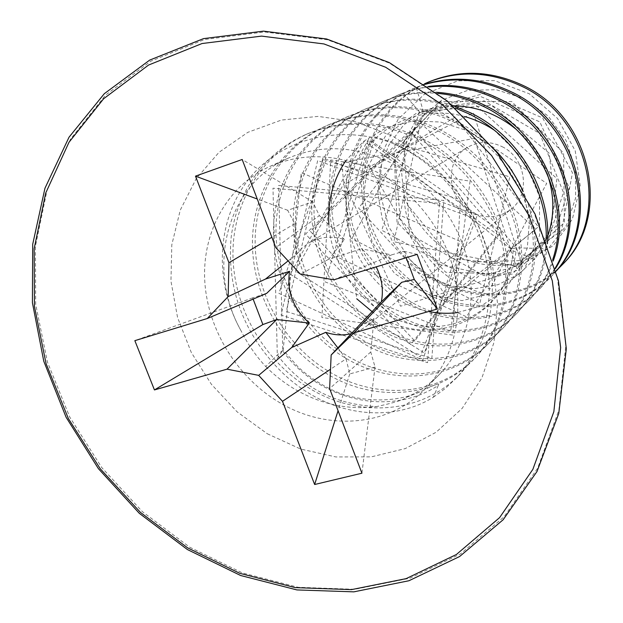 <?xml version="1.0" encoding="UTF-8"?>
<svg xmlns="http://www.w3.org/2000/svg" width="623" height="623" viewBox="0 0 623 623"><rect width="100%" height="100%" fill="white"/><g stroke="black" fill="none" stroke-linecap="round" stroke-linejoin="round"><path stroke-width="0.47" stroke-dasharray="3.12 2.34" d="M267.275 433.748L300.668 449.051L335.852 456.947L371.277 456.869L405.269 448.591L436.131 432.237L462.18 408.361L481.89 377.935L493.984 342.385L497.567 303.541L492.225 263.529L478.098 224.638L455.943 189.143L427.012 159.114L393.035 136.273L356.029 121.82L318.127 116.392L281.425 120.052L247.853 132.325L219.016 152.292L196.198 178.7L180.288 210.06L171.808 244.761L170.951 281.144L177.578 317.566L191.292 352.462L211.423 384.329L237.106 411.826L267.275 433.748M280.28 402.98C237.573 378.083 207.716 330.065 204.78 281.23C201.953 232.457 226.99 186.051 269.681 166.551C304.11 151.747 340.119 153.733 377.717 172.509C415.977 192.912 445.725 232.457 454.907 275.226C463.94 318.034 452.142 361.278 425.416 388.721C389.04 426.669 327.721 431.202 280.28 402.98M328.874 224.506C332.082 274.377 372.422 319.217 419.474 325.767C466.448 332.846 511.927 298.472 516.444 247.837L413.96 128.72L310.316 231.328L414.731 340.851L501.445 231.764L368.59 139.131L295.302 270.997L424.325 352.992L477.304 215.2L322.8 158.063L286.261 311.422L431.825 358.536L443.778 200.427L278.59 185.467L282.78 350.928C315.845 397.303 386.143 419.178 438.281 385.427L433.343 397.225C395.769 420.657 344.535 417.145 304.468 390.426C293.129 382.943 282.85 373.979 273.629 363.544L283.154 350.017L277.313 354.993L265.756 366.573C255.796 355.834 247.541 343.865 241 330.673C205.956 268.677 226.024 185.093 287.733 158.382C321.437 143.89 356.613 145.743 393.261 163.95C430.555 183.73 459.47 222.154 468.325 263.794C477.039 305.472 465.428 347.665 439.254 374.54L425.416 388.721M265.756 366.573C274.945 375.77 285.069 383.566 296.151 389.967C321.92 404.584 348.716 410.121 376.541 406.578C335.088 404.662 302.015 387.467 277.313 354.993L272.975 188.201L439.441 203.378L427.565 362.695L281.012 315.028L317.691 160.508L473.402 218.175L420.19 356.932L290.287 274.182L363.988 141.359L497.886 234.762L410.689 344.535L305.55 234.116L409.833 130.807L513.134 250.851L534.651 259.386C536.831 236.46 532.984 213.782 523.11 191.339M546.145 240.174L545.584 248.655L516.444 247.837L511.179 249.107L368.419 140.144L325.113 281.884L450.67 331.381L470.061 181.145L330.79 159.947L321.881 317.504L452.812 335.096L460.405 199.601L325.774 160.648L278.847 293.308L422.838 360.234L459.906 241.226L301.298 172.587L283.146 350.017L297.514 366.324C302.856 371.682 315.464 381.79 330.72 389.196C353.381 400.908 392.35 405.09 421.631 391.104M438.281 385.427C440.391 382.475 434.838 384.375 421.631 391.112L406.009 397.536C403.696 399.857 393.868 402.871 376.541 406.578M433.343 397.225L445.071 388.659L455.709 378.628C485.091 347.213 496.765 297.794 484.211 250.329C471.533 202.927 435.189 161.061 391.073 142.675C436.193 160.555 473.293 201.759 486.703 248.203C499.996 294.71 489.117 342.923 460.818 373.169C423.009 414.287 357.555 418.703 308.042 387.459C263.739 360.094 233.859 308.144 232.955 255.64C232.184 203.223 261.395 153.71 308.751 133.291C345.352 118.386 383.09 120.114 421.981 138.454C462.297 158.655 493.595 198.262 503.882 241.296C514.014 284.384 502.917 328.126 476.657 356.239C439.799 396.337 376.074 401.025 327.908 370.934C284.843 344.612 255.827 294.258 255.134 243.32C254.542 192.445 283.192 144.38 329.263 124.514C364.868 110.014 401.508 111.61 439.184 129.304C478.23 148.788 508.446 187.064 518.297 228.758C527.993 270.491 517.098 312.972 491.485 340.399C455.522 379.524 393.448 384.446 346.559 355.429C304.663 330.065 276.487 281.246 275.966 231.756C275.53 182.368 303.611 135.619 348.483 116.291C383.137 102.172 418.742 103.659 455.273 120.745C469.983 128.073 483.152 137.706 494.779 149.652M241 330.673C215.176 284.727 215.574 224.895 245.883 182.991C276.036 141.242 335.065 122.731 391.073 142.675M406.009 397.536C418.492 392.054 429.574 384.391 439.254 374.54M526.264 261.901L553.279 245.618L572.342 219.265L580.239 186.16L575.239 150.836L557.538 118.432L529.34 93.793L494.483 80.608L457.812 80.819L424.247 94.33L398.113 119.273L382.545 152.394L379.29 189.641L388.627 226.64L409.521 259.16C430.952 280.303 456.293 291.821 485.551 293.713C439.059 283.364 405.152 239.621 404.132 196.728L401.204 168.693L406.912 141.476L420.86 117.77L441.832 100.054L467.842 90.296L496.274 89.728L524.099 98.621L548.248 116.143L566.034 140.424L575.481 168.794L575.605 198.098L566.548 225.16L549.439 247.144L526.264 261.901L517.292 263.841L561.611 230.448L572.467 172.781L542.664 117.981L485.488 92.975L427.83 109.438L395.184 158.795L400.161 218.86L439.394 264.51L496.056 276.628L545.327 248.935L563.457 192.484L539.697 133.454L484.149 100.848L423.017 110.255L422.76 113.807L419.45 111.953L381.767 230.245L489.927 289.088L546.698 183.357L435.718 108.511L358.599 208.074L446.091 303.105L538.303 226.881L455.312 116.992L344.994 184.268L400.534 306.204L517.417 270.281L474.235 138.485L341.575 162.642L356.761 298.806M517.292 263.841C500.269 266.418 485.457 265.772 472.873 261.894C445.429 254.558 423.796 235.72 407.972 205.38L451.379 258.14L516.366 265.928L564.415 222.645L563.581 153.024L511.6 101.518L440.757 101.627L394.164 152.144L397.038 222.146L445.764 272.259L512.34 274.159L556.931 224.926L549.198 153.196L491.321 105.162L419.45 111.953L403.649 93.434C367.305 114.243 346.069 155.68 348.062 197.904C350.188 240.166 374.906 280.716 410.978 301.851C453.349 327.239 509.606 321.702 542.306 286.097L555.381 268.692M409.521 259.16C448.139 301.727 517.394 308.003 557.655 269.37M556.035 271.137L551.916 275.825C519.855 310.745 464.735 316.359 423.243 291.657C387.911 271.091 363.746 231.483 361.753 190.155C359.876 148.874 380.77 108.332 416.39 87.96L424.606 83.762M485.551 293.713C516.124 295.263 542.142 285.132 563.605 263.342M428.811 81.925C389.157 99.002 363.7 139.918 363.528 183.092C363.419 226.313 387.973 268.754 424.948 290.24C466.323 314.849 521.264 309.226 553.255 274.4L556.066 271.262M428.468 86.48L413.633 89.517L399.46 94.478C357.867 112.397 331.42 155.454 331.444 200.925C331.553 246.443 357.415 291.229 396.228 314.117C439.651 340.322 497.255 334.909 530.718 298.479C540.663 287.826 548.147 275.343 553.185 261.029M552.733 259.542C547.742 275.101 539.907 288.62 529.223 300.076C495.682 336.599 437.868 342.019 394.328 315.697C355.383 292.709 329.45 247.775 329.318 202.101C329.287 156.49 355.78 113.293 397.521 95.311C407.559 91.028 418.103 88.248 429.161 86.971M555.21 268.069L540.896 287.608C508.095 323.314 451.683 328.835 409.179 303.346C371.191 281.098 345.929 237.371 345.913 192.881C345.983 148.445 371.986 106.354 412.706 88.809L425.377 84.292M436.341 92.297C417.698 91.262 400.083 94.268 383.48 101.315C340.828 119.694 313.875 163.904 314.015 210.605C314.257 257.369 340.82 303.417 380.63 327.091C425.135 354.183 484.196 348.88 518.429 311.609C535.453 293.168 545.109 270.499 547.407 243.593M545.584 248.655C542.664 274.213 533.086 295.761 516.841 313.307C482.475 350.702 423.282 355.967 378.613 328.765C338.71 305.013 312.006 258.771 311.765 211.851C311.601 164.986 338.647 120.636 381.416 102.203C399.094 94.696 417.885 91.768 437.79 93.403M273.629 363.544C240.976 326.888 226.834 284.633 231.211 236.779C236.927 191.923 264.962 152.207 306.095 134.428C342.806 119.476 380.692 121.22 419.746 139.645C460.226 159.94 491.664 199.718 502.006 242.915C512.192 286.214 501.102 330.042 474.734 358.295C437.79 398.51 373.808 403.182 325.494 372.943C282.258 346.481 253.172 295.948 252.44 244.816C251.832 193.769 280.529 145.517 326.779 125.581C362.508 111.034 399.281 112.646 437.097 130.417C476.299 149.979 506.647 188.426 516.545 230.276C526.295 272.181 515.377 314.81 489.678 342.323C453.614 381.564 391.33 386.462 344.285 357.314C302.233 331.825 273.972 282.803 273.427 233.158C272.983 183.575 301.127 136.702 346.147 117.288C380.926 103.13 416.647 104.625 453.318 121.781L469.049 130.877L483.612 141.951L496.71 154.808L508.111 169.176L517.588 184.782L524.979 201.315L530.15 218.439L533.015 235.821L533.568 253.117L531.808 269.993L527.806 286.136L521.685 301.252L513.586 315.067L503.688 327.363C468.496 365.662 407.785 370.755 361.963 342.611C321.024 318.034 293.558 270.468 293.168 222.193C292.865 174.019 320.463 128.408 364.323 109.516C393.448 97.453 423.842 96.978 455.514 108.098M452.5 105.451C422.495 96.16 393.829 97.204 366.519 108.573C322.792 127.427 295.271 172.844 295.551 220.861C295.909 268.934 323.282 316.359 364.097 340.836C409.778 368.855 470.279 363.746 505.378 325.556C521.965 307.645 531.715 285.591 534.651 259.386M407.972 205.38L404.132 196.728M502.154 146.693C526.092 158.008 530.983 194.462 510.938 209.32C498.976 218.073 486.041 219.117 472.141 212.435C446.839 200.248 443.701 160.469 467.491 147.347C478.534 141.148 490.083 140.93 502.154 146.693M425.143 84.128L414.552 88.022L403.649 93.434M288.106 260.873L296.291 254.807L301.875 248.219L308.712 243.009C319.537 236.74 331.452 235.564 344.441 239.489L328.671 259.293L361.48 248.795C367.601 253.787 372.499 259.814 376.191 266.878M355.094 329.302L374.049 318.369L366.854 325.954L510.938 209.32M350.951 333.757L359.362 330.743L366.854 325.954M337.83 347.844L346.077 358.856L330.509 369.252M406.188 257.704L403.836 251.295L391.579 254.893L361.48 248.795M346.077 358.856L349.76 373.925L375.038 367.025L370.763 351.987L374.049 318.369M253.133 299.102L252.603 297.88L266.613 293.394M296.291 254.807L294.804 223.649L287.67 210.278L312.793 201.883L319.365 215.574L275.81 247.604M344.441 239.489L319.365 215.574M328.671 259.293L300.395 274.136M391.579 254.893L333.928 279.797M312.793 201.883L242.168 159.488M287.67 210.278L257.26 199.017M294.804 223.649L271.862 237.262M252.603 297.88L134.848 340.656M375.038 367.025L361.924 473.207M349.76 373.925L338.071 410.721M370.763 351.987L329.629 388.604M403.836 251.295L417.176 254.348M472.873 261.894L520.322 260.616L553.738 236.016L569.258 187.78L539.845 121.882L480.995 96.69L434.286 108.433L403.642 141.172L409.638 234.31L484.094 275.693L524.761 263.529L550.584 234.295L556.915 178.583L474.22 103.644L422.76 113.807L393.829 241.755L522.658 267.376L473.394 112.802L369.338 166.785L446.574 298.059L535.951 229.357L416.514 119.328L351.808 238.64L479.765 303.666L509.77 176.87L375.101 137.021L337.238 257.05L466.409 316.749L511.172 249.107L513.134 250.851C508.508 320.495 427.285 352.493 373.177 312.52M416.39 87.96L423.017 110.255L403.369 125.301L388.76 145.237L380.108 168.553L377.896 193.551L382.156 218.486L392.513 241.646L408.182 261.458L428.063 276.565L450.772 285.887L474.687 288.69L498.065 284.688L519.123 274.027L536.162 257.385L547.718 235.93M547.064 173.342C540.616 155.789 530.072 140.915 515.439 128.72M453.599 105.809L416.265 113.331L385.956 135.207L367.227 167.579L362.57 205.216L372.274 242.355L394.632 273.497L426.187 294.001L462.11 300.629L496.733 292.039L524.231 269.191L539.565 235.494L539.502 196.51L523.53 159.114L494.132 130.075M464.665 116.563C410.098 101.019 354.596 138.579 347.136 192.094C338.686 245.376 377.538 301.446 428.663 311.492M457.835 312.536L481.641 305.644L502.247 291.891L517.939 272.196L527.299 247.977L529.379 221.103L523.826 193.753L510.922 168.194L491.648 146.592L467.53 130.768L440.523 122.015L412.776 120.979L386.462 127.653L363.513 141.398L345.555 161.061M189.774 547.243L242.347 572.911L298.106 587.287L354.767 589.296L409.817 578.237L460.529 553.917L504.062 516.817L537.665 468.169L558.87 410.098L565.801 345.563L557.445 278.271L533.872 212.373L496.329 152.098L447.15 101.339L389.593 63.211L327.41 39.779L264.51 31.952L204.554 39.498L150.704 61.225L105.443 95.218L70.524 139.124L47.029 190.35L35.433 246.272L35.698 304.304L47.418 362.041L69.823 417.208L101.892 467.725L142.379 511.654L189.774 547.243M287.733 158.382L269.681 166.551M551.916 275.825L553.255 274.4M529.223 300.076L530.718 298.479M540.896 287.608L542.306 286.097M516.841 313.307L518.429 311.609M503.688 327.363L505.378 325.556M474.734 358.295L476.657 356.239M489.678 342.331L491.485 340.407M455.709 378.628L460.818 373.169M412.714 88.809L414.552 88.022M397.521 95.311L399.468 94.478M381.416 102.203L383.48 101.315M306.095 134.428L308.751 133.291M364.323 109.516L366.519 108.573M346.147 117.288L348.483 116.291M326.779 125.581L329.263 124.514M308.712 243.009L467.491 147.347"/><path stroke-width="0.93" d="M523.11 191.339C516.124 175.888 506.686 161.996 494.779 149.652M557.655 269.37L562.343 264.689C611.054 217.178 590.612 117.217 520.844 85.865C489.039 71.232 457.78 70.165 427.074 82.664L428.811 81.925C459.439 69.457 490.597 70.516 522.292 85.094C591.827 116.345 612.183 215.932 563.605 263.342L562.343 264.689M424.606 83.762L427.074 82.664M425.377 84.292C453.365 76.567 481.205 79.207 508.89 92.22C577.957 123.486 601.07 221.017 556.035 271.137M556.066 271.262C602.511 221.757 580.075 122.871 510.424 91.41C482.062 78.116 453.637 75.687 425.143 84.128M553.185 261.029C573.799 206.151 542.586 132.341 484.523 105.186C469.041 97.64 452.976 93.341 436.341 92.297M437.79 93.403C453.342 94.805 468.34 99.041 482.802 106.105C539.962 132.901 571.447 204.796 552.733 259.542M555.381 268.692C589.849 215.176 562.367 127.699 497.855 98.091C475.302 87.282 452.173 83.412 428.468 86.48M429.161 86.971C452.103 84.51 474.461 88.505 496.227 98.956C560.007 128.283 588.065 214.211 555.21 268.069M547.407 243.593C551.846 192.398 519.457 136.211 470.357 112.724L452.5 105.451M455.514 108.098L468.527 113.698C516.132 136.523 548.404 190.108 546.145 240.174M376.191 266.878C381.977 278.411 383.69 290.069 381.331 301.851L331.156 355.001L329.629 388.604L361.924 473.207L314.638 484.507L282.499 401.313L258.67 375.365L227.021 369.174L276.667 319.56L309.257 323.018C293.277 308.728 286.705 291.494 289.547 271.324L265.46 279.081L288.106 260.873M309.257 323.018L291.712 347.502L325.759 332.324C334.271 335.19 342.666 335.672 350.951 333.757M291.712 347.502L258.67 375.365M325.759 332.324L337.83 347.844M330.509 369.252L282.499 401.313M406.188 257.704L414.272 279.462L401.757 282.266L353.965 332.861L331.156 355.001M381.331 301.851L401.757 282.266M276.667 319.56L262.883 324.552L253.133 299.102M289.547 271.324L266.613 293.394L207.257 318.524L228.143 296.61L228.945 262.719L271.862 237.262M257.26 199.017L195.49 176.145L242.168 159.488L275.81 247.604L300.395 274.136L333.928 279.797L417.176 254.348L437.362 309L353.965 332.861M195.49 176.145L228.945 262.719M265.46 279.081L228.143 296.61M262.883 324.552L154.442 389.936L134.848 340.656L207.257 318.524M154.442 389.936L227.021 369.174M338.071 410.721L314.638 484.507M414.272 279.462L437.362 309M356.761 298.806L373.177 312.52M547.718 235.93C554.75 215.831 554.532 194.968 547.064 173.342M515.439 128.72C496.998 113.939 476.385 106.307 453.599 105.809M494.132 130.075C484.928 123.993 475.1 119.491 464.665 116.563M428.663 311.492C438.436 313.455 448.163 313.797 457.835 312.536M345.555 161.061C333.04 180.031 327.48 201.182 328.874 224.506M187.593 547.819L239.824 573.331L295.201 587.629L351.458 589.631L406.103 578.642L456.41 554.493L499.576 517.651L532.867 469.345L553.847 411.694L560.661 347.626L552.313 280.825L528.88 215.41L491.586 155.571L442.782 105.155L385.653 67.261L323.952 43.945L261.528 36.111L202.031 43.532L148.578 65.041L103.644 98.746L68.982 142.309L45.658 193.161L34.148 248.694L34.436 306.352L46.094 363.723L68.366 418.555L100.256 468.769L140.494 512.441L187.593 547.819M187.274 549.455L139.318 513.336L98.403 468.66L66.116 417.285L43.781 361.247L32.419 302.778L32.708 244.271L44.965 188.224L69.028 137.2L104.306 93.691L149.676 60.104L203.495 38.626L263.459 31.15L326.592 38.984L389.258 62.557L447.47 101.167L497.201 152.736L535.009 213.993L558.434 280.825L566.315 348.763L558.761 413.524L537.034 471.447L503.15 519.746L459.579 556.549L408.929 580.745L353.833 591.85L296.898 589.926L240.649 575.512L187.453 549.572"/></g></svg>
